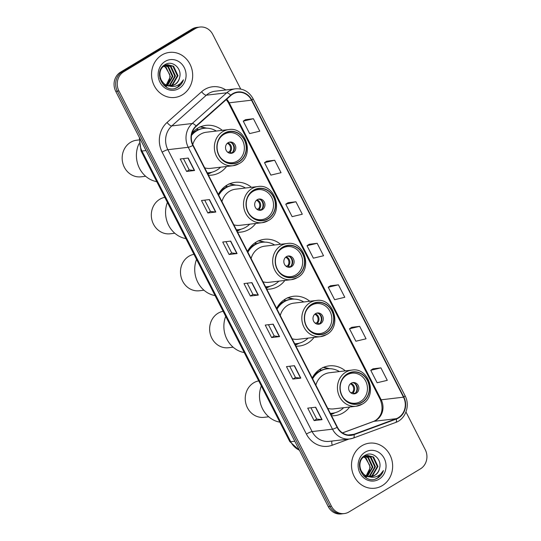 <?xml version="1.0" encoding="UTF-8"?>
<svg xmlns="http://www.w3.org/2000/svg" width="541" height="541" viewBox="0 0 541 541"><rect width="100%" height="100%" fill="white"/><g stroke="black" fill="none" stroke-linecap="round" stroke-linejoin="round"><path stroke-width="0.81" d="M345.395 370.862A25.048 22.681 83.3 0 0 329.104 365.885A25.048 22.681 83.3 0 0 320.779 368.752A25.048 22.681 83.3 0 0 312.231 378.003M331.552 415.752A25.048 22.681 83.3 0 0 334.974 415.637A25.048 22.681 83.3 0 0 343.305 412.769A25.048 22.681 83.3 0 0 349.655 407.008M309.777 301.263A25.048 22.681 83.3 0 0 293.493 296.285A25.048 22.681 83.3 0 0 285.161 299.153A25.048 22.681 83.3 0 0 276.62 308.404M295.934 346.159A25.048 22.681 83.3 0 0 299.356 346.037A25.048 22.681 83.3 0 0 307.687 343.17A25.048 22.681 83.3 0 0 314.037 337.408M280.623 244.289A25.048 22.681 83.3 0 0 264.339 239.311A25.048 22.681 83.3 0 0 256.008 242.179A25.048 22.681 83.3 0 0 247.467 251.43M266.781 289.185A25.048 22.681 83.3 0 0 270.202 289.063A25.048 22.681 83.3 0 0 278.534 286.196A25.048 22.681 83.3 0 0 284.884 280.434M251.464 187.314A25.048 22.681 83.3 0 0 235.179 182.337A25.048 22.681 83.3 0 0 226.855 185.205A25.048 22.681 83.3 0 0 218.307 194.456M237.627 232.211A25.048 22.681 83.3 0 0 241.049 232.089A25.048 22.681 83.3 0 0 249.381 229.222A25.048 22.681 83.3 0 0 255.731 223.46M222.31 130.34A25.048 22.681 83.3 0 0 206.026 125.363A25.048 22.681 83.3 0 0 197.695 128.231A25.048 22.681 83.3 0 0 191.974 133.194M208.474 175.237A25.048 22.681 83.3 0 0 211.896 175.115A25.048 22.681 83.3 0 0 220.221 172.248A25.048 22.681 83.3 0 0 226.571 166.486M240.711 89.042L212.748 34.394A14.181 12.842 83.3 0 0 199.92 27.05L196.735 27.429A14.181 12.842 83.3 0 0 192.021 29.052L120.542 72.149A14.181 12.842 83.3 0 0 115.754 91.341L328.252 506.606A14.181 12.842 83.3 0 0 341.08 513.95L342.669 513.761A14.181 12.842 83.3 0 1 329.841 506.417A14.181 12.842 83.3 0 0 342.669 513.761L344.265 513.571A14.181 12.842 83.3 0 0 348.979 511.948L420.458 468.851A14.181 12.842 83.3 0 0 425.246 449.659L405.973 411.985M199.92 27.05A14.181 12.842 83.3 0 0 195.206 28.673L123.733 71.777L122.138 71.96A14.181 12.842 83.3 0 0 117.343 91.152L329.841 506.417L117.343 91.152A14.181 12.842 83.3 0 1 122.138 71.96L193.61 28.862L122.138 71.96L120.542 72.149M198.331 27.239A14.181 12.842 83.3 0 0 193.61 28.862A14.181 12.842 83.3 0 1 198.331 27.239M161.915 54.999A22.688 20.544 83.3 0 0 152.609 81.65A22.688 20.544 83.3 0 0 174.77 97.461A22.688 20.544 83.3 0 0 182.31 94.864A22.688 20.544 83.3 0 0 191.615 68.213A22.688 20.544 83.3 0 0 169.455 52.403A22.688 20.544 83.3 0 0 161.915 54.999A22.688 20.544 83.3 0 0 152.609 81.65A22.688 20.544 83.3 0 0 174.77 97.461A22.688 20.544 83.3 0 0 182.31 94.864A22.688 20.544 83.3 0 0 191.615 68.213A22.688 20.544 83.3 0 0 169.455 52.403A22.688 20.544 83.3 0 0 161.915 54.999M361.875 445.757A22.688 20.544 83.3 0 0 352.57 472.408A22.688 20.544 83.3 0 0 374.73 488.225A22.688 20.544 83.3 0 0 382.271 485.622A22.688 20.544 83.3 0 0 391.576 458.978A22.688 20.544 83.3 0 0 369.415 443.16A22.688 20.544 83.3 0 0 361.875 445.757A22.688 20.544 83.3 0 0 352.57 472.408A22.688 20.544 83.3 0 0 374.73 488.225A22.688 20.544 83.3 0 0 382.271 485.622A22.688 20.544 83.3 0 0 391.576 458.978A22.688 20.544 83.3 0 0 369.415 443.16A22.688 20.544 83.3 0 0 361.875 445.757M232.806 94.08A15.128 13.694 -96.7 0 1 237.83 92.349A15.128 13.694 -96.7 0 1 251.518 100.186L403.498 397.175A15.128 13.694 -96.7 0 1 396.215 418.693L353.929 434.308A15.128 13.694 -96.7 0 1 351.068 434.991A15.128 13.694 -96.7 0 1 337.388 427.153L193.137 145.272A15.128 13.694 -96.7 0 1 196.288 126.249L230.838 95.527A15.128 13.694 -96.7 0 1 232.806 94.08M232.637 93.749A15.5 14.039 83.3 0 0 230.622 95.23L196.065 125.958A15.5 14.039 83.3 0 0 192.839 145.455L337.09 427.336A15.5 14.039 83.3 0 0 354.044 434.666L396.33 419.052A15.5 14.039 83.3 0 0 403.796 396.999L251.815 100.004A15.5 14.039 83.3 0 0 232.637 93.749M380.918 367.873L370.754 370.294L377.124 382.751L387.295 380.33L380.918 367.873L372.972 368.847M359.67 326.345L349.5 328.772L355.877 341.229L366.047 338.808L359.67 326.345L351.724 327.319M338.423 284.823L328.252 287.244L334.629 299.7L344.793 297.28L338.423 284.823L330.47 285.79M253.418 118.716L243.254 121.137L249.624 133.6L259.795 131.172L253.418 118.716L245.472 119.689M274.672 160.244L264.502 162.665L270.879 175.122L281.043 172.701L274.672 160.244L266.72 161.211M295.92 201.766L285.749 204.194L292.126 216.65L302.297 214.229L295.92 201.766L287.974 202.74M317.168 243.294L307.004 245.715L313.374 258.172L323.545 255.751L317.168 243.294L309.222 244.268M123.733 71.777A14.181 12.842 83.3 0 0 118.939 90.969L331.437 506.227A14.181 12.842 83.3 0 0 344.265 513.571M300.823 378.132L292.857 379.072L286.487 366.615L294.446 365.675L300.823 378.132A3.78 0.609 -27.1 0 1 300.593 378.139L294.23 365.702M322.071 419.66L314.111 420.6L307.734 408.144L315.701 407.204L322.071 419.66A3.78 0.609 -27.1 0 1 321.841 419.667L315.477 407.231M237.073 253.553L229.107 254.493L222.736 242.037L230.696 241.097L237.073 253.553A3.78 0.609 -27.1 0 1 236.843 253.56L230.48 241.124M215.825 212.031L207.859 212.971L201.482 200.508L209.448 199.575L215.825 212.031A3.78 0.609 -27.1 0 1 215.595 212.038L209.232 199.595M194.577 170.503L186.611 171.443L180.234 158.986L188.2 158.046L194.577 170.503A3.78 0.609 -27.1 0 1 194.341 170.51L187.977 158.073M279.575 336.61L271.609 337.55L265.232 325.087L273.198 324.154L279.575 336.61A3.78 0.609 -27.1 0 1 279.345 336.617L272.975 324.174M258.321 295.082L250.361 296.022L243.984 283.565L251.95 282.625L258.321 295.082A3.78 0.609 -27.1 0 1 258.091 295.088L251.727 282.652M250.361 296.022L252.958 294.453M247.19 283.186L252.965 294.466L258.091 295.088M271.609 337.55L274.206 335.981L279.345 336.617M186.611 171.443L189.208 169.874M183.44 158.608L189.215 169.894L194.341 170.51M207.859 212.971L210.456 211.403M204.694 200.136L210.469 211.416L215.595 212.038M229.107 254.493L231.71 252.931M225.942 241.658L231.717 252.945L236.843 253.56M314.111 420.6L316.708 419.032L321.841 419.667M292.857 379.072L295.46 377.503L300.593 378.139M307.004 245.715L309.283 244.228M285.749 204.194L288.035 202.699M264.502 162.665L266.787 161.171M243.254 121.137L245.533 119.649M328.252 287.244L330.537 285.749M349.5 328.772L351.785 327.278M370.754 370.294L373.033 368.8M274.219 335.995L268.444 324.708M295.467 377.523L289.692 366.237M316.715 419.045L310.94 407.765M148.734 55.148A23.635 21.403 83.3 0 0 147.551 55.811A23.635 21.403 83.3 0 0 146.401 56.555M167.622 85.417L172.931 76.274L168.549 66.841L165.255 65.4M166.479 64.94L171.078 66.543L175.46 75.977L170.151 85.12L168.92 85.721M166.445 86.357L165.208 86.425M166.175 65.035L170.442 66.617L174.824 76.051L169.516 85.194L168.596 85.667M168.393 85.62A10.685 9.677 83.3 0 0 171.375 85.776A10.685 9.677 83.3 0 0 174.926 84.552A10.685 9.677 83.3 0 0 179.626 77.485C182.29 68.437 172.356 60.01 165.276 64.501C152.028 71.243 163.97 94.912 177.11 87.608L177.752 87.25C180.498 85.546 182.398 83.064 183.453 79.791C181.749 82.705 179.369 84.734 176.312 85.877C173.688 86.79 171.044 86.709 168.393 85.62C159.494 84.315 156.829 69.938 164.336 65.894L167.737 64.69L173.607 66.245L177.989 75.679L172.68 84.822L170.185 85.836M168.975 86.06L163.72 85.201M167.419 64.731L172.971 66.32L177.353 75.754L172.045 84.896L169.874 85.823M179.626 77.485C178.841 80.677 177.157 83.043 174.574 84.592L171.125 85.803M169.056 85.877L164.464 84.349L159.825 78.317M161.827 67.551L163.707 65.968L167.737 64.69M163.368 65.853L163.713 65.961M164.051 66.083L166.019 67.138L170.401 76.579L166.27 84.91M166.168 84.869A10.685 9.677 83.3 0 0 169.624 74.266L165.384 67.212L163.754 66.293M164.112 65.245L164.924 65.339M163.957 65.366L164.62 65.475M164.951 65.549L167.913 66.915L172.295 76.349L167.277 85.316M164.221 65.163L166.161 64.934M164.322 65.096L165.208 64.988M164.89 65.028L165.85 65.015M165.181 61.39A15.412 13.958 83.3 0 0 159.974 82.252A15.412 13.958 83.3 0 0 179.044 88.474A15.412 13.958 83.3 0 0 184.251 67.611A15.412 13.958 83.3 0 0 165.181 61.39M183.453 79.791L177.462 87.284L175.527 88.203M197.715 129.387A22.688 20.544 83.3 0 0 196.2 129.218M216.319 131.05A22.357 20.247 83.3 0 0 204.153 128.298L203.159 128.413A22.357 20.247 83.3 0 0 195.72 130.976A22.357 20.247 83.3 0 0 191.73 134.161M207.237 172.829A22.357 20.247 83.3 0 0 209.387 172.701A22.357 20.247 83.3 0 0 216.819 170.138A22.357 20.247 83.3 0 0 220.579 167.196M204.153 128.298A22.357 20.247 83.3 0 0 196.721 130.854A22.357 20.247 83.3 0 0 191.5 135.426M239.041 163.646A18.198 16.48 -96.7 0 1 232.995 165.729A18.198 16.48 -96.7 0 1 215.217 153.049A18.198 16.48 -96.7 0 1 222.682 131.673A18.198 16.48 -96.7 0 1 228.735 129.59L206.432 132.214A18.198 16.48 83.3 0 0 200.38 134.303A18.198 16.48 83.3 0 0 192.792 144.542M224.434 133.444A16.068 14.553 83.3 0 0 217.84 152.325A16.068 14.553 83.3 0 0 233.543 163.524A16.068 14.553 83.3 0 0 238.885 161.685A16.068 14.553 83.3 0 0 245.472 142.804A16.068 14.553 83.3 0 0 229.776 131.605A16.068 14.553 83.3 0 0 224.434 133.444M204.694 167.852A18.198 16.48 83.3 0 0 210.692 168.359L232.995 165.729L239.169 163.605C254.973 155.409 245.972 126.33 228.735 129.59M207.284 172.917A22.357 20.247 83.3 0 0 208.393 172.816L209.387 172.701M218.233 140.978A15.128 13.694 -96.7 0 1 223.866 134.391A15.128 13.694 -96.7 0 1 228.89 132.66A15.128 13.694 -96.7 0 1 243.666 143.203A15.128 13.694 -96.7 0 1 237.465 160.968A15.128 13.694 -96.7 0 1 232.434 162.699A15.128 13.694 -96.7 0 1 220.133 157.093M228.113 142.696A5.674 5.133 83.3 0 0 225.786 149.363A5.674 5.133 83.3 0 0 231.325 153.313A5.674 5.133 83.3 0 0 233.212 152.663A5.674 5.133 83.3 0 0 235.538 146.002A5.674 5.133 83.3 0 0 229.999 142.046A5.674 5.133 83.3 0 0 228.113 142.696M230.622 153.346A5.674 5.133 83.3 0 0 231.819 152.826A5.674 5.133 83.3 0 0 234.246 146.543A5.674 5.133 83.3 0 0 229.31 142.182M211.944 172.214L208.806 173.783A24.575 22.255 -96.7 0 1 207.94 174.188M197.945 129.826L197.262 128.501M199.812 126.878L206.385 128.224M200.278 126.905A24.575 22.255 -96.7 0 1 203.328 127.378L206.75 128.176M231.379 142.736A6.614 5.992 -96.7 0 1 232.508 152.325M227.605 152.163L229.249 151.967L231.9 153.015M138.936 143.771A25.995 23.54 83.3 0 0 139.504 168.366A25.995 23.54 83.3 0 0 156.768 181.648M138.936 139.936L136.711 140.2A18.435 16.69 83.3 0 0 124.356 167.257A18.435 16.69 83.3 0 0 141.032 176.812L145.651 176.265M367.582 476.175L372.891 467.039L368.509 457.598L365.216 456.158M366.446 455.698L371.038 457.301L375.42 466.741L370.112 475.877L368.881 476.486M366.406 477.121L365.168 477.182M366.135 455.793L370.409 457.375L374.791 466.815L369.483 475.952L368.563 476.425M368.36 476.384A10.685 9.677 83.3 0 0 371.336 476.54A10.685 9.677 83.3 0 0 374.886 475.316A10.685 9.677 83.3 0 0 379.586 468.242C382.257 459.194 372.316 450.768 365.243 455.258C351.995 462.007 363.931 485.676 377.077 478.366L377.713 478.007C380.458 476.31 382.359 473.821 383.413 470.548C381.716 473.47 379.336 475.498 376.272 476.635C373.648 477.554 371.011 477.466 368.36 476.384C359.454 475.079 356.79 460.702 364.296 456.658L367.697 455.448L373.567 457.003L377.949 466.443L372.641 475.58L370.152 476.594M368.935 476.824L363.68 475.958M367.38 455.495L372.932 457.077L377.314 466.518L372.012 475.654L369.834 476.587M379.586 468.242C378.801 471.434 377.124 473.808 374.541 475.356L371.085 476.56M369.016 476.635L364.424 475.106L359.785 469.074M361.787 458.315L363.667 456.732L367.697 455.448M363.329 456.618L363.674 456.726M364.012 456.841L365.98 457.896L370.362 467.336L366.23 475.674M366.135 475.627A10.685 9.677 83.3 0 0 369.584 465.023L365.351 457.97L363.714 457.057M364.073 456.009L364.884 456.097M363.917 456.124L364.58 456.232M364.911 456.306L367.88 457.672L372.262 467.113L367.238 476.073M364.188 455.928L366.122 455.691M364.282 455.853L365.168 455.745M364.85 455.793L365.811 455.772M365.148 452.154A15.412 13.958 83.3 0 0 359.934 473.01A15.412 13.958 83.3 0 0 379.004 479.231A15.412 13.958 83.3 0 0 384.211 458.376A15.412 13.958 83.3 0 0 365.148 452.154M383.413 470.548L377.422 478.041L375.488 478.968M226.875 186.361A22.688 20.544 83.3 0 0 225.354 186.192M220.444 191.602A17.725 16.047 83.3 0 0 219.937 191.751M245.472 188.025A22.357 20.247 83.3 0 0 233.306 185.272L232.312 185.387A22.357 20.247 83.3 0 0 224.88 187.95A22.357 20.247 83.3 0 0 218.51 194.07M236.397 229.803A22.357 20.247 83.3 0 0 238.54 229.675A22.357 20.247 83.3 0 0 245.979 227.112A22.357 20.247 83.3 0 0 249.732 224.163M233.306 185.272A22.357 20.247 83.3 0 0 225.874 187.828A22.357 20.247 83.3 0 0 218.713 195.24M268.201 220.62A18.198 16.48 -96.7 0 1 262.148 222.703A18.198 16.48 -96.7 0 1 244.376 210.016A18.198 16.48 -96.7 0 1 251.835 188.647A18.198 16.48 -96.7 0 1 257.888 186.557L235.585 189.188A18.198 16.48 83.3 0 0 229.533 191.271A18.198 16.48 83.3 0 0 221.938 201.543M253.587 190.418A16.068 14.553 83.3 0 0 247 209.293A16.068 14.553 83.3 0 0 262.696 220.498A16.068 14.553 83.3 0 0 268.038 218.659A16.068 14.553 83.3 0 0 274.632 199.778A16.068 14.553 83.3 0 0 258.929 188.579A16.068 14.553 83.3 0 0 253.587 190.418M233.847 224.826A18.198 16.48 83.3 0 0 239.846 225.333L262.148 222.703L268.322 220.579C284.126 212.383 275.126 183.304 257.888 186.557M236.437 229.891A22.357 20.247 83.3 0 0 237.546 229.79L238.54 229.675M247.386 197.952A15.128 13.694 -96.7 0 1 253.019 191.365A15.128 13.694 -96.7 0 1 258.05 189.634A15.128 13.694 -96.7 0 1 272.82 200.177A15.128 13.694 -96.7 0 1 266.618 217.942A15.128 13.694 -96.7 0 1 261.587 219.673A15.128 13.694 -96.7 0 1 249.286 214.067M257.266 199.67A5.674 5.133 83.3 0 0 254.939 206.337A5.674 5.133 83.3 0 0 260.485 210.287A5.674 5.133 83.3 0 0 262.371 209.638A5.674 5.133 83.3 0 0 264.691 202.976A5.674 5.133 83.3 0 0 259.153 199.02A5.674 5.133 83.3 0 0 257.266 199.67M259.781 210.321A5.674 5.133 83.3 0 0 260.972 209.8A5.674 5.133 83.3 0 0 263.399 203.517A5.674 5.133 83.3 0 0 258.463 199.156M241.097 229.188L237.959 230.757A24.575 22.255 -96.7 0 1 237.093 231.163M227.098 186.801L226.422 185.475M228.965 183.852L235.538 185.198M229.431 183.879A24.575 22.255 -96.7 0 1 232.488 184.353L235.903 185.15M260.532 199.71A6.614 5.992 -96.7 0 1 261.661 209.299M256.765 209.13L258.409 208.941L261.053 209.989M167.392 202.408A25.995 23.54 83.3 0 0 168.657 225.333A25.995 23.54 83.3 0 0 185.921 238.622M164.795 197.337A18.435 16.69 83.3 0 0 153.509 224.231A18.435 16.69 83.3 0 0 170.185 233.786L174.811 233.239M256.028 243.335A22.688 20.544 83.3 0 0 254.513 243.166M249.597 248.576A17.725 16.047 83.3 0 0 249.09 248.725M274.632 244.999A22.357 20.247 83.3 0 0 262.459 242.246L261.465 242.361A22.357 20.247 83.3 0 0 254.033 244.924A22.357 20.247 83.3 0 0 247.67 251.044M265.55 286.777A22.357 20.247 83.3 0 0 267.7 286.649A22.357 20.247 83.3 0 0 275.132 284.086A22.357 20.247 83.3 0 0 278.892 281.137M262.459 242.246A22.357 20.247 83.3 0 0 255.027 244.803A22.357 20.247 83.3 0 0 247.866 252.214M297.354 277.594A18.198 16.48 -96.7 0 1 291.301 279.677A18.198 16.48 -96.7 0 1 273.53 266.99A18.198 16.48 -96.7 0 1 280.989 245.621A18.198 16.48 -96.7 0 1 287.041 243.531L264.738 246.162A18.198 16.48 83.3 0 0 258.693 248.245A18.198 16.48 83.3 0 0 251.092 258.517M282.747 247.393A16.068 14.553 83.3 0 0 276.153 266.267A16.068 14.553 83.3 0 0 291.849 277.472A16.068 14.553 83.3 0 0 297.192 275.633A16.068 14.553 83.3 0 0 303.785 256.752A16.068 14.553 83.3 0 0 288.089 245.553A16.068 14.553 83.3 0 0 282.747 247.393M263.007 281.8A18.198 16.48 83.3 0 0 269.005 282.307L291.301 279.677L297.482 277.553C313.28 269.357 304.285 240.278 287.041 243.531M265.597 286.865A22.357 20.247 83.3 0 0 266.699 286.764L267.7 286.649M276.546 254.926A15.128 13.694 -96.7 0 1 282.172 248.339A15.128 13.694 -96.7 0 1 287.203 246.608A15.128 13.694 -96.7 0 1 301.973 257.151A15.128 13.694 -96.7 0 1 295.771 274.916A15.128 13.694 -96.7 0 1 290.747 276.647A15.128 13.694 -96.7 0 1 278.446 271.041M286.426 256.644A5.674 5.133 83.3 0 0 284.099 263.311A5.674 5.133 83.3 0 0 289.638 267.261A5.674 5.133 83.3 0 0 291.525 266.612A5.674 5.133 83.3 0 0 293.851 259.95A5.674 5.133 83.3 0 0 288.312 255.994A5.674 5.133 83.3 0 0 286.426 256.644M288.935 267.288A5.674 5.133 83.3 0 0 290.132 266.774A5.674 5.133 83.3 0 0 292.559 260.491A5.674 5.133 83.3 0 0 287.616 256.13M270.25 286.162L267.112 287.731A24.575 22.255 -96.7 0 1 266.246 288.137M256.251 243.775L255.575 242.449M258.118 240.826L264.691 242.172M258.584 240.853A24.575 22.255 -96.7 0 1 261.641 241.327L265.056 242.125M289.685 256.684A6.614 5.992 -96.7 0 1 290.821 266.273M285.918 266.104L287.562 265.915L290.206 266.963M196.545 259.382A25.995 23.54 83.3 0 0 197.817 282.307A25.995 23.54 83.3 0 0 215.075 295.596M193.949 254.311A18.435 16.69 83.3 0 0 182.662 281.205A18.435 16.69 83.3 0 0 199.338 290.76L203.964 290.213M285.181 300.309A22.688 20.544 83.3 0 0 283.667 300.14M278.75 305.55A17.725 16.047 83.3 0 0 278.25 305.699M303.785 301.973A22.357 20.247 83.3 0 0 291.619 299.22L290.618 299.335A22.357 20.247 83.3 0 0 283.186 301.898A22.357 20.247 83.3 0 0 276.823 308.018M294.703 343.751A22.357 20.247 83.3 0 0 296.853 343.623A22.357 20.247 83.3 0 0 304.285 341.06A22.357 20.247 83.3 0 0 308.045 338.111M291.619 299.22A22.357 20.247 83.3 0 0 284.181 301.777A22.357 20.247 83.3 0 0 277.019 309.188M326.507 334.568A18.198 16.48 -96.7 0 1 320.461 336.651A18.198 16.48 -96.7 0 1 302.683 323.964A18.198 16.48 -96.7 0 1 310.149 302.595A18.198 16.48 -96.7 0 1 316.194 300.505L293.898 303.136A18.198 16.48 83.3 0 0 287.846 305.219A18.198 16.48 83.3 0 0 280.245 315.491M311.9 304.367A16.068 14.553 83.3 0 0 305.307 323.241A16.068 14.553 83.3 0 0 321.002 334.446A16.068 14.553 83.3 0 0 326.351 332.607A16.068 14.553 83.3 0 0 332.938 313.726A16.068 14.553 83.3 0 0 317.242 302.527A16.068 14.553 83.3 0 0 311.9 304.367M292.16 338.774A18.198 16.48 83.3 0 0 298.159 339.281L320.461 336.651L326.636 334.527C342.433 326.331 333.439 297.252 316.194 300.505M294.75 343.839A22.357 20.247 83.3 0 0 295.859 343.738L296.853 343.623M305.699 311.9A15.128 13.694 -96.7 0 1 311.325 305.313A15.128 13.694 -96.7 0 1 316.357 303.582A15.128 13.694 -96.7 0 1 331.133 314.125A15.128 13.694 -96.7 0 1 324.931 331.89A15.128 13.694 -96.7 0 1 319.9 333.621A15.128 13.694 -96.7 0 1 307.599 328.015M315.579 313.618A5.674 5.133 83.3 0 0 313.253 320.279A5.674 5.133 83.3 0 0 318.791 324.235A5.674 5.133 83.3 0 0 320.678 323.586A5.674 5.133 83.3 0 0 323.004 316.925A5.674 5.133 83.3 0 0 317.466 312.969A5.674 5.133 83.3 0 0 315.579 313.618M318.088 324.262A5.674 5.133 83.3 0 0 319.285 323.748A5.674 5.133 83.3 0 0 321.712 317.459A5.674 5.133 83.3 0 0 316.776 313.104M299.403 343.136L296.265 344.705A24.575 22.255 -96.7 0 1 295.4 345.111M285.411 300.749L284.728 299.423M287.278 297.793L293.851 299.146M287.744 297.827A24.575 22.255 -96.7 0 1 290.794 298.301L294.216 299.099M318.845 313.652A6.614 5.992 -96.7 0 1 319.974 323.248M315.072 323.078L316.715 322.889L319.366 323.937M225.698 316.357A25.995 23.54 83.3 0 0 226.97 339.281A25.995 23.54 83.3 0 0 244.234 352.57M223.108 311.285A18.435 16.69 83.3 0 0 211.822 338.179A18.435 16.69 83.3 0 0 228.498 347.735L233.117 347.187M320.799 369.902A22.688 20.544 83.3 0 0 319.278 369.74M314.368 375.15A17.725 16.047 83.3 0 0 313.861 375.292M339.396 371.572A22.357 20.247 83.3 0 0 327.231 368.813L326.237 368.935A22.357 20.247 83.3 0 0 318.805 371.491A22.357 20.247 83.3 0 0 312.441 377.618M330.321 413.344A22.357 20.247 83.3 0 0 332.465 413.223A22.357 20.247 83.3 0 0 339.904 410.66A22.357 20.247 83.3 0 0 343.663 407.711M327.231 368.813A22.357 20.247 83.3 0 0 319.799 371.376A22.357 20.247 83.3 0 0 312.637 378.788M362.125 404.168A18.198 16.48 -96.7 0 1 356.073 406.25A18.198 16.48 -96.7 0 1 338.301 393.564A18.198 16.48 -96.7 0 1 345.76 372.188A18.198 16.48 -96.7 0 1 351.812 370.105L329.51 372.735A18.198 16.48 83.3 0 0 323.457 374.818A18.198 16.48 83.3 0 0 315.863 385.091M347.511 373.966A16.068 14.553 83.3 0 0 340.925 392.84A16.068 14.553 83.3 0 0 356.62 404.039A16.068 14.553 83.3 0 0 361.963 402.2A16.068 14.553 83.3 0 0 368.556 383.326A16.068 14.553 83.3 0 0 352.854 372.127A16.068 14.553 83.3 0 0 347.511 373.966M327.772 408.374A18.198 16.48 83.3 0 0 333.77 408.881L356.073 406.25L362.247 404.12C378.051 395.924 369.05 366.852 351.812 370.105M330.362 413.432A22.357 20.247 83.3 0 0 331.471 413.338L332.465 413.223M341.31 381.5A15.128 13.694 -96.7 0 1 346.943 374.913A15.128 13.694 -96.7 0 1 351.975 373.182A15.128 13.694 -96.7 0 1 366.744 383.725A15.128 13.694 -96.7 0 1 360.543 401.49A15.128 13.694 -96.7 0 1 355.511 403.221A15.128 13.694 -96.7 0 1 343.21 397.608M351.19 383.217A5.674 5.133 83.3 0 0 348.864 389.878A5.674 5.133 83.3 0 0 354.409 393.834A5.674 5.133 83.3 0 0 356.296 393.185A5.674 5.133 83.3 0 0 358.622 386.524A5.674 5.133 83.3 0 0 353.077 382.568A5.674 5.133 83.3 0 0 351.19 383.217M353.706 393.862A5.674 5.133 83.3 0 0 354.896 393.348A5.674 5.133 83.3 0 0 357.324 387.058A5.674 5.133 83.3 0 0 352.387 382.703M335.021 412.736L331.883 414.305A24.575 22.255 -96.7 0 1 331.018 414.71M321.023 370.348L320.346 369.016M322.889 367.393L329.462 368.739M323.356 367.427A24.575 22.255 -96.7 0 1 326.412 367.9L329.827 368.698M354.456 383.251A6.614 5.992 -96.7 0 1 355.586 392.847M350.69 392.678L352.333 392.482L354.977 393.537M261.317 385.949A25.995 23.54 83.3 0 0 262.581 408.881A25.995 23.54 83.3 0 0 279.846 422.169M258.72 380.884A18.435 16.69 83.3 0 0 247.433 407.779A18.435 16.69 83.3 0 0 264.109 417.327L268.735 416.786M115.754 91.341L118.939 90.969M192.021 29.052L195.206 28.673M328.252 506.606L331.437 506.227M139.943 138.618A18.908 17.123 83.3 0 0 141.979 151.04L146.056 150.56M299.525 450.464L289.766 441.551L141.012 150.858A9.454 1.522 -27.1 0 0 141.979 151.04L290.733 441.74L294.811 441.253M289.766 441.551A9.454 1.522 -27.1 0 0 290.733 441.74A18.908 17.123 83.3 0 0 299.376 450.18M396.215 418.693L373.912 421.324A15.128 13.694 83.3 0 0 376.083 420.283A15.128 13.694 83.3 0 0 381.195 399.806L229.215 102.81A15.128 13.694 83.3 0 0 226.686 99.219M342.507 432.922L373.912 421.324A8.507 3.523 -110.3 0 0 373.567 421.405L375.515 420.472C382.095 415.677 383.697 408.732 380.323 399.643A8.507 1.366 -27.1 0 0 381.195 399.806L403.498 397.175M251.518 100.186L229.215 102.81A8.507 1.366 -27.1 0 1 228.343 102.648L226.294 99.571M349.006 439.042L332.242 445.229A23.635 21.403 -96.7 0 1 306.395 434.058L162.144 152.177A4.727 0.757 -27.1 0 1 167.859 149.701L188.248 147.294A18.908 17.123 -96.7 0 1 192.183 123.517L226.733 92.795A18.908 17.123 -96.7 0 1 229.195 90.983A18.908 17.123 -96.7 0 1 235.477 88.819L215.088 91.219A18.908 17.123 83.3 0 0 208.806 93.383A18.908 17.123 83.3 0 0 206.344 95.196L171.795 125.925A18.908 17.123 83.3 0 0 167.859 149.701L312.11 431.583A18.908 17.123 83.3 0 0 329.212 441.375L349.601 438.974A18.908 17.123 -96.7 0 1 332.499 429.175L188.248 147.294A4.727 0.757 -27.1 0 0 192.839 145.455M230.622 95.23A4.727 1.697 48.4 0 0 226.733 92.795L206.344 95.196A4.727 1.697 -131.6 0 1 201.617 91.733A23.635 21.403 -96.7 0 1 225.847 89.955M337.09 427.336A4.727 0.757 152.9 0 1 332.499 429.175L312.11 431.583A4.727 0.757 -27.1 0 0 306.395 434.058M353.172 438.115A18.908 17.123 -96.7 0 1 349.601 438.974L353.361 438.068L395.647 422.46C405.635 419.14 410.389 405.412 405.047 395.701L253.066 98.705A4.727 0.757 152.9 0 1 251.815 100.004M354.044 434.666A4.727 1.961 69.7 0 1 353.361 438.068M162.144 152.177A23.635 21.403 -96.7 0 1 167.068 122.455A4.727 1.697 -131.6 0 0 171.795 125.925L192.183 123.517A4.727 1.697 48.4 0 1 196.065 125.958M396.33 419.052A4.727 1.961 69.7 0 1 395.647 422.46M403.796 396.999A4.727 0.757 -27.1 0 0 405.047 395.701M167.068 122.455L201.617 91.733M332.079 441.037A4.727 1.961 -110.3 0 0 332.242 445.229M353.929 434.308L348.133 434.991M238.994 161.887A16.304 14.769 83.3 0 0 244.505 139.821A16.304 14.769 83.3 0 0 224.326 133.235A16.304 14.769 83.3 0 0 218.814 155.308A16.304 14.769 83.3 0 0 238.994 161.887M207.446 173.235A22.661 20.524 83.3 0 0 211.125 172.41M227.815 142.892A5.484 4.964 -96.7 0 1 231.365 146.861A5.484 4.964 -96.7 0 1 230.067 152.143M227.288 143.324A5.2 4.707 -96.7 0 1 229.249 151.967M268.147 218.862A16.304 14.769 83.3 0 0 273.658 196.796A16.304 14.769 83.3 0 0 253.486 190.209A16.304 14.769 83.3 0 0 247.967 212.282A16.304 14.769 83.3 0 0 268.147 218.862M236.606 230.209A22.661 20.524 83.3 0 0 240.285 229.384M256.968 199.866A5.484 4.964 -96.7 0 1 260.525 203.835A5.484 4.964 -96.7 0 1 259.22 209.117M256.441 200.298A5.2 4.707 -96.7 0 1 258.409 208.941M297.3 275.836A16.304 14.769 83.3 0 0 302.811 253.77A16.304 14.769 83.3 0 0 282.639 247.183A16.304 14.769 83.3 0 0 277.127 269.256A16.304 14.769 83.3 0 0 297.3 275.836M265.759 287.183A22.661 20.524 83.3 0 0 269.438 286.358M286.121 256.84A5.484 4.964 -96.7 0 1 289.678 260.809A5.484 4.964 -96.7 0 1 288.373 266.091M285.594 257.273A5.2 4.707 -96.7 0 1 287.562 265.915M326.453 332.81A16.304 14.769 83.3 0 0 331.964 310.744A16.304 14.769 83.3 0 0 311.792 304.157A16.304 14.769 83.3 0 0 306.28 326.23A16.304 14.769 83.3 0 0 326.453 332.81M294.913 344.157A22.661 20.524 83.3 0 0 298.591 343.332M315.275 313.814A5.484 4.964 -96.7 0 1 318.832 317.783A5.484 4.964 -96.7 0 1 317.533 323.065M314.754 314.247A5.2 4.707 -96.7 0 1 316.715 322.889M362.071 402.409A16.304 14.769 83.3 0 0 367.582 380.337A16.304 14.769 83.3 0 0 347.41 373.757A16.304 14.769 83.3 0 0 341.898 395.829A16.304 14.769 83.3 0 0 362.071 402.409M330.531 413.757A22.661 20.524 83.3 0 0 334.21 412.932M350.893 383.413A5.484 4.964 -96.7 0 1 354.45 387.383A5.484 4.964 -96.7 0 1 353.145 392.665M350.365 383.84A5.2 4.707 -96.7 0 1 352.333 392.482M141.012 150.858L139.341 137.441M253.066 98.705C249.043 91.605 243.18 88.311 235.477 88.819M342.46 432.888L373.567 421.405M380.323 399.643L228.343 102.648M228.89 132.66L225.002 133.12M232.434 162.699L228.545 163.159M258.05 189.634L254.162 190.094M261.587 219.673L257.699 220.133M287.203 246.608L283.315 247.068M290.747 276.647L286.858 277.107M316.357 303.582L312.468 304.042M319.9 333.621L316.012 334.081M351.975 373.182L348.086 373.642M355.511 403.221L351.623 403.681"/></g></svg>

